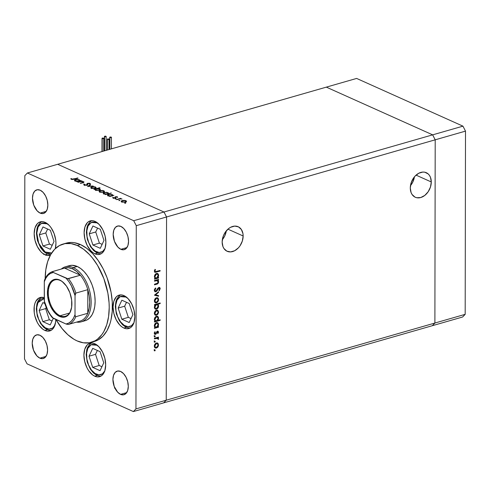 <?xml version="1.0" encoding="UTF-8"?>
<svg xmlns="http://www.w3.org/2000/svg" width="490" height="490" viewBox="0 0 490 490"><rect width="100%" height="100%" fill="white"/><g stroke="black" fill="none" stroke-linecap="round" stroke-linejoin="round"><path stroke-width="0.73" d="M222.338 239.696A13.457 9.788 114.2 0 0 226.313 230.839L224.714 236.002L222.338 239.696M243.144 235.99A13.457 9.788 -65.8 0 1 237.754 248.497A13.457 9.788 -65.8 0 1 227.146 251.284A13.457 9.788 -65.8 0 1 222.16 242.017L222.95 246.599L223.918 248.491L226.809 251.125L230.588 251.909L234.679 250.733L238.465 247.775L240.057 245.753L242.336 241.031L243.144 235.99L242.948 233.601L241.386 229.522L238.501 226.888L234.722 226.098L230.631 227.274L228.659 228.554L225.253 232.254L223.942 234.532L222.968 236.982L222.16 242.017A13.457 9.788 -65.8 0 1 227.55 229.516A13.457 9.788 -65.8 0 1 238.165 226.729A13.457 9.788 -65.8 0 1 243.144 235.99L227.93 229.167L243.144 235.99M410.473 185.661A13.457 9.788 114.2 0 0 414.448 176.804L412.843 181.968L410.473 185.661M431.28 181.962A13.457 9.788 -65.8 0 1 425.89 194.463A13.457 9.788 -65.8 0 1 415.275 197.25A13.457 9.788 -65.8 0 1 410.295 187.982L411.086 192.564L412.053 194.457L414.938 197.09L416.751 197.727L420.763 197.531L424.781 195.418L428.187 191.719L430.471 186.996L431.28 181.962L430.49 177.38L429.522 175.487L428.223 173.962L424.824 172.217L422.858 172.064L418.76 173.239L414.975 176.204L413.382 178.219L411.104 182.948L410.295 187.982A13.457 9.788 -65.8 0 1 415.685 175.481A13.457 9.788 -65.8 0 1 426.294 172.694A13.457 9.788 -65.8 0 1 431.28 181.962L416.065 175.132L431.28 181.962M434.887 323.039L166.239 400.201L166.557 216.972L435.206 139.815L434.887 323.039L432.321 325.709L163.672 402.866L462.609 317.005L432.321 325.709L434.887 323.039L432.321 325.709L434.887 323.039L465.182 314.341L462.609 317.005L465.182 314.341L434.887 323.039L435.206 139.815L432.652 134.848L435.206 139.815L434.887 323.039L166.239 400.201L163.672 402.866L166.239 400.201L166.557 216.972L166.239 400.201L166.557 216.972L465.5 131.118L465.182 314.341L465.5 131.118L462.946 126.151L465.5 131.118L435.206 139.815L434.887 323.039M57.679 164.291L164.003 212.011L166.557 216.972L136.269 225.676L135.951 408.899L166.239 400.201L135.951 408.899L136.269 225.676L133.715 220.708L164.003 212.011L166.557 216.972L164.003 212.011L432.652 134.848L164.003 212.011L57.679 164.291L164.003 212.011L57.679 164.291L326.328 87.134L432.652 134.848L326.328 87.134L27.391 172.995L133.715 220.708L27.391 172.995L24.819 175.659L24.5 358.882L24.819 175.659L27.391 172.995L57.679 164.291M326.328 87.134L432.652 134.848L435.206 139.815L432.652 134.848L462.946 126.151L432.652 134.848L326.328 87.134L356.622 78.431L462.946 126.151L356.622 78.431L326.328 87.134M68.784 265.837L72.036 265.292L77.242 266.474A28.634 16.752 74 0 1 94.668 294.956A28.634 16.752 74 0 1 85.101 320.717L81.113 321.863A28.634 16.752 74 0 1 76.556 322.102A28.634 16.752 -106 0 0 91.067 299.813A28.634 16.752 -106 0 0 73.255 267.62A28.634 16.752 -106 0 0 61.317 269.035A28.634 16.752 74 0 1 65.305 266.817A28.634 16.752 74 0 1 73.255 267.62L77.242 266.474L80.74 268.557L84.102 271.589L87.196 275.447L89.909 279.992L92.132 285.045L93.78 290.405L94.79 295.874L95.127 301.246L94.778 306.305L93.743 310.856L92.083 314.733L89.842 317.783L87.122 319.884L85.082 320.723M66.242 243.144L71.166 242.446L74.217 242.679L80.464 244.565A51.132 29.908 -106 0 0 66.266 243.138L63.081 244.051A51.132 29.908 74 0 1 77.279 245.484L80.464 244.565L86.712 248.283L92.714 253.698L98.245 260.594L103.09 268.704L107.059 277.72L111.052 292.181L112.265 301.907L112.247 311.26L111.003 319.884L109.938 323.817L106.967 330.738L102.967 336.183L98.104 339.938L94.466 341.432M77.114 340.911A51.132 29.908 74 0 1 55.958 319.498L62.028 328.502L67.816 334.682L73.972 339.27L77.114 340.911L83.361 342.798L89.376 342.78L94.919 340.856L97.449 339.196L101.896 334.578L103.776 331.657L106.753 324.735L108.59 316.601L109.221 307.567L109.074 302.82L107.867 293.1L103.868 278.639L97.577 265.427L92.365 257.893L89.529 254.61L83.527 249.202L77.279 245.484A51.132 29.908 74 0 1 108.4 296.334A51.132 29.908 74 0 1 91.312 342.339A51.132 29.908 74 0 1 77.114 340.911M45.172 278.602A51.132 29.908 74 0 1 63.081 244.051M55.817 319.113L55.603 322.187L53.967 327.302L52.608 329.158L50.954 330.432L49.074 331.087L47.028 331.093L44.902 330.45L47.42 329.727L44.902 330.45L42.777 329.188L38.857 325.005L37.209 322.242L34.857 315.921L34.245 312.602L34.257 306.268L34.882 303.506L35.893 301.154L38.906 298.024L40.786 297.369L44.272 297.73A17.383 10.168 74 0 0 40.131 297.522A17.383 10.168 74 0 0 34.318 313.159A17.383 10.168 74 0 0 44.902 330.45A17.383 10.168 74 0 0 49.729 330.94A17.383 10.168 74 0 0 55.817 319.431M45.031 254.794L47.555 254.071L45.031 254.794L42.912 253.526L40.866 251.689L37.344 246.586L34.992 240.265L34.171 233.681L35.011 227.844L37.381 223.642L39.035 222.368L40.921 221.713L42.967 221.707L45.092 222.344A17.383 10.168 74 0 1 55.315 248.589L55.952 243.457L55.75 240.198L54.133 233.62L51.138 227.795L49.257 225.449L45.092 222.344A17.383 10.168 74 0 0 40.266 221.86A17.383 10.168 74 0 0 34.453 237.503A17.383 10.168 74 0 0 45.031 254.794A17.383 10.168 74 0 0 49.864 255.278A17.383 10.168 74 0 0 50.421 255.088L47.156 255.431L45.031 254.794M94.98 253.838L97.498 253.116L94.98 253.838L92.855 252.571L90.815 250.733L87.287 245.631L84.935 239.31L84.121 232.726L84.96 226.895L87.33 222.687L88.984 221.413L90.871 220.757L92.91 220.751L95.035 221.394A17.383 10.168 74 0 1 105.62 238.685A17.383 10.168 74 0 1 99.807 254.322A17.383 10.168 74 0 1 94.98 253.838A17.383 10.168 74 0 1 84.396 236.548A17.383 10.168 74 0 1 90.209 220.904A17.383 10.168 74 0 1 95.035 221.394L99.201 224.494L102.729 229.596L105.081 235.923L105.895 242.501L105.056 248.338L102.686 252.54L101.032 253.82L99.151 254.475L97.106 254.482L94.98 253.838M123.909 328.049L126.426 327.326L123.909 328.049L121.783 326.787L119.744 324.944L116.216 319.841L113.87 313.52L113.049 306.942L113.888 301.105L116.259 296.897L117.912 295.623L119.799 294.968L121.838 294.962L123.964 295.605A17.383 10.168 74 0 1 134.548 312.896A17.383 10.168 74 0 1 128.735 328.533A17.383 10.168 74 0 1 123.909 328.049A17.383 10.168 74 0 1 113.331 310.758A17.383 10.168 74 0 1 119.137 295.115A17.383 10.168 74 0 1 123.964 295.605L128.129 298.71L131.657 303.812L134.009 310.133L134.824 316.712L133.984 322.549L131.62 326.75L129.966 328.031L128.08 328.686L126.034 328.692L123.909 328.049M94.766 376.198L97.283 375.475L94.766 376.198L92.641 374.936L88.721 370.752L87.073 367.99L84.727 361.669L83.906 355.091L84.746 349.254L87.116 345.052L88.77 343.772L90.656 343.116L92.696 343.11L94.821 343.753A17.383 10.168 74 0 1 105.405 361.044A17.383 10.168 74 0 1 99.593 376.688A17.383 10.168 74 0 1 94.766 376.198A17.383 10.168 74 0 1 84.188 358.907A17.383 10.168 74 0 1 89.995 343.27A17.383 10.168 74 0 1 94.821 343.753L98.986 346.859L102.514 351.961L104.866 358.282L105.681 364.86L104.842 370.697L102.471 374.905L100.824 376.179L98.937 376.835L96.891 376.841L94.766 376.198M120.84 249.312L126.953 247.56L120.84 249.312L117.9 247.125L114.458 241.356L113.178 234.416L113.766 230.294L115.444 227.323L117.937 225.964L120.883 226.411A12.268 7.179 74 0 1 128.349 238.618A12.268 7.179 74 0 1 124.252 249.655A12.268 7.179 74 0 1 120.84 249.312A12.268 7.179 74 0 1 113.374 237.111A12.268 7.179 74 0 1 117.471 226.068A12.268 7.179 74 0 1 120.883 226.411L123.823 228.603L126.31 232.205L127.97 236.67L128.545 241.313L127.957 245.429L126.285 248.399L123.786 249.765L120.84 249.312M39.886 358.147L45.999 356.395L39.886 358.147L36.946 355.961L33.504 350.191L32.218 343.251L32.812 339.129L34.484 336.158L36.983 334.799L39.923 335.246A12.268 7.179 74 0 1 47.395 347.453A12.268 7.179 74 0 1 43.292 358.49A12.268 7.179 74 0 1 39.886 358.147A12.268 7.179 74 0 1 32.414 345.946A12.268 7.179 74 0 1 36.517 334.903A12.268 7.179 74 0 1 39.923 335.246L42.863 337.438L45.356 341.04L47.016 345.505L47.591 350.148L46.997 354.264L45.325 357.235L42.826 358.6L39.886 358.147M40.137 213.095L46.25 211.337L40.137 213.095L37.197 210.902L33.755 205.139L32.475 198.193L33.063 194.077L34.735 191.106L37.234 189.746L40.18 190.194A12.268 7.179 74 0 1 47.646 202.401A12.268 7.179 74 0 1 43.549 213.438A12.268 7.179 74 0 1 40.137 213.095A12.268 7.179 74 0 1 32.671 200.888A12.268 7.179 74 0 1 36.768 189.851A12.268 7.179 74 0 1 40.18 190.194L43.12 192.386L45.607 195.988L47.267 200.447L47.842 205.096L47.254 209.212L45.582 212.182L43.083 213.542L40.137 213.095M120.589 394.37L126.702 392.613L120.589 394.37L117.649 392.178L114.207 386.408L112.921 379.468L113.515 375.346L115.187 372.382L117.686 371.016L120.626 371.463A12.268 7.179 74 0 1 128.098 383.67A12.268 7.179 74 0 1 123.995 394.713A12.268 7.179 74 0 1 120.589 394.37A12.268 7.179 74 0 1 113.123 382.163A12.268 7.179 74 0 1 117.22 371.12A12.268 7.179 74 0 1 120.626 371.463L123.566 373.656L126.059 377.257L127.719 381.722L128.294 386.365L127.7 390.487L126.028 393.452L123.529 394.818L120.589 394.37M133.378 411.569L27.054 363.849L133.378 411.569L135.951 408.899L133.378 411.569L163.672 402.866L133.378 411.569M78.167 182.286L77.763 182.109L81.842 180.933L82.247 181.116L81.512 181.325L83.845 181.821L83.416 182.574L80.642 183.395L80.238 183.217L83.165 182.311L82.994 181.766L81.083 181.539L78.167 182.286L80.801 181.576L82.994 181.766L83.037 182.378L80.238 183.217L80.642 183.395L84.004 182.09L81.512 181.325L82.247 181.116L81.842 180.933L77.763 182.109L78.167 182.286M87.024 185.147L87.049 183.646L86.62 185.3L84.158 185.079L83.686 184.607L84.017 184.118L84.678 184.209L84.813 184.951L86.43 185.073L86.993 184.724L87.189 183.493L89.241 183.193L90.35 183.591L90.301 184.216L89.597 184.154L89.309 183.499L88.071 183.462L87.606 184.828L86.951 185.22L86.944 184.81L84.733 184.914L84.678 184.209L84.017 184.118L83.686 184.607M87.594 186.518L90.117 184.65L90.558 184.846L88.672 186.188L93.167 186.016L87.594 186.518L93.167 186.016L88.672 186.188L90.558 184.846L90.117 184.65L87.594 186.518M95.513 187.976L95.568 187.039L93.645 186.678L91.746 186.892L91.746 187.223L92.641 186.714L95.176 186.898L96.138 187.793L94.699 188.515L91.918 188.454L90.84 187.921L91.367 187.021L90.73 187.658L91.348 188.252L95.14 188.411L96.175 187.639M103.849 191.713L103.904 190.782L101.981 190.414L100.083 190.628L100.083 190.965L100.505 190.53L103.053 190.524L104.505 191.333L103.261 192.209L100.713 192.288L99.17 191.657L99.397 190.916L100.083 190.628L99.06 191.394L99.684 191.994L103.476 192.154L104.511 191.382M112.253 195.486L112.259 194.53L108.443 194.365L107.42 195.13L108.027 195.743L110.14 196.116L109.435 196.319L109.84 196.502L113.919 195.326L109.84 196.502L109.435 196.319L110.14 196.116L107.524 195.4L107.751 194.653L110.967 194.205L112.865 195.106M124.687 203.215L124.981 202.872L125.74 203.105L124.864 203.27L125.612 202.946L124.779 202.915L124.772 203.246L124.779 202.915M125.924 201.623L125.973 200.686L124.05 200.324L122.157 200.532L122.157 200.869L123.045 200.361L125.587 200.545L126.549 201.439L125.103 202.162L122.329 202.101L121.244 201.568L121.771 200.667L121.134 201.304L121.753 201.898L125.55 202.058L126.585 201.286M118.88 200.612L119.174 200.269L119.94 200.502L118.96 200.643L119.811 200.343L118.972 200.306L118.972 200.643L118.972 200.306M116.908 199.675L116.51 199.491L120.583 198.321L120.987 198.499L120.387 198.677L122.071 199.038L120.136 198.86L116.908 199.675L119.75 198.909L122.071 199.038L120.387 198.677L120.987 198.499L120.583 198.321L116.51 199.491L116.908 199.675M115.26 198.983L116.314 198.873L115.438 199.038L116.185 198.72L115.346 198.683L115.346 199.02L115.346 198.683M115.45 196.753L116.945 196.692L117.631 197.286L115.873 196.925L115.713 197.789L115.077 198.125L113.508 198.144L112.633 197.574L114.776 197.917L115.45 196.753L114.776 197.917L112.676 197.421L113.061 197.997L115.199 198.089L115.873 196.925L117.606 197.36L117.349 196.815L117.343 197.347L117.349 196.815L115.45 196.753L115.444 197.703L115.45 196.753M107.996 193.575L108.008 192.625L104.186 192.454L103.169 193.225L103.776 193.832L105.889 194.205L105.185 194.414L105.589 194.591L111.31 192.95L105.589 194.591L105.185 194.414L105.889 194.205L103.274 193.495L103.494 192.748L106.71 192.294L108.578 193.201M99.758 189.881L99.807 188.944L97.657 188.785L100.046 187.891L99.642 187.713L93.915 189.354L95.072 189.318L95.072 189.82L95.072 189.318L93.915 189.354L99.642 187.713L100.046 187.891L97.657 188.577L100.101 189.103L100.395 189.661L99.782 190.187L96.671 190.451L94.974 189.575M79.766 180.559L79.264 179.726L79.264 180.681L79.264 179.726L75.448 179.554L74.425 180.326L75.031 180.933L77.151 181.312L76.44 181.514L76.844 181.692L80.924 180.522L76.844 181.692L76.44 181.514L77.151 181.312L75.129 180.975L74.443 180.21L75.448 179.554L77.181 179.352L79.092 179.652L79.87 180.296M70.848 178.636L71.289 179.303L74.29 179.211L78.057 178.127L71.883 179.15L71.883 179.481L71.883 179.15L73.224 179.205L77.653 177.95L72.814 179.53L71.032 179.156L70.848 178.636L71.516 178.617L71.883 179.15L71.516 178.617L70.836 178.776M154.497 281.156L154.497 280.556L158.576 279.386L158.576 279.98L157.841 280.194L158.435 280.831L158.589 282.332L157.094 284.065L154.491 284.837L154.491 284.237L157.676 283.098L158.141 281.86L157.762 280.819L156.929 280.513L154.497 281.156L157.449 280.599L156.426 280.219L158.141 281.86L157.339 283.349L154.491 284.237L154.491 284.837L156.573 284.237C157.768 284.022 158.46 283.214 158.644 281.817L157.841 280.194L158.576 279.98L158.576 279.386L154.497 280.556L154.497 281.156M155.74 291.232L155.201 291.519L155.845 291.807L154.956 291.697L154.344 290.515L154.693 289.008L155.563 287.955L155.845 288.439L154.913 290.049L155.299 291.127L156.279 290.944L157.994 288.114L159.036 287.391L159.844 287.636L160.181 288.383L159.44 290.527L158.913 290.3L159.593 288.445L158.821 288.053L156.892 290.987L155.845 291.807L158.203 288.659L159.268 288.028L158.576 287.722M154.472 295.201L158.552 291.715L158.552 292.365L155.581 294.839L158.546 295.605L158.546 296.254L154.472 295.201L158.546 296.254L158.546 295.605L155.581 294.839L158.552 292.365L158.552 291.715L154.472 295.201M157.266 297.73L157.939 298.036L156.494 297.785L158.233 298.343L158.57 300.235L157.621 302.134L156.071 302.912L154.724 302.232L154.399 300.664L154.999 298.955L156.494 297.785C155.201 298.3 154.497 299.341 154.393 300.915L155.391 302.789L156.488 302.838L157.933 301.754L158.613 299.702L157.939 298.036L157.296 297.755L157.97 299.421M157.247 310.146L157.915 310.458L156.469 310.207L158.074 310.599L158.552 312.651L157.596 314.549L156.053 315.327L154.705 314.647L154.375 313.086L154.975 311.371L156.469 310.207C155.177 310.715 154.479 311.763 154.368 313.337L155.367 315.211L156.463 315.254L157.915 314.17L158.589 312.124L157.915 310.458L157.278 310.17L157.952 311.836M157.737 326.787L158.49 326.573L158.49 327.173L154.411 328.343L154.417 327.743L155.122 327.541L154.393 326.322L154.503 324.748L155.655 323.033L156.886 322.543L157.964 322.947L158.533 324.092L158.362 325.752L157.737 326.787L158.57 324.576L157.529 322.659L156.475 322.616C155.177 323.13 154.466 324.184 154.344 325.77L155.122 327.541L154.417 327.743L154.411 328.343L158.49 327.173L158.49 326.573L157.737 326.787M154.301 350.503L155.097 349.878L154.944 350.834L154.301 350.503L154.767 350.926L155.232 350.234L154.773 349.811L154.301 350.503L154.767 350.926M157.192 342.945L157.86 343.257L156.414 343.006L158.154 343.563L158.368 345.989L157.37 347.52L155.992 348.133L154.644 347.447L154.319 345.885L154.92 344.17L156.414 343.006C155.122 343.521 154.424 344.562 154.313 346.136L155.312 348.01L156.408 348.059L157.86 346.975L158.533 344.923L157.86 343.257L157.223 342.969L157.89 344.635M154.319 341.855L155.116 341.23L154.963 342.185L154.319 341.855L154.785 342.277L155.25 341.585L154.785 341.163L154.319 341.855L154.785 342.277M154.393 338.878L154.399 338.278L158.472 337.108L158.472 337.708L157.872 337.88L158.49 338.523L158.405 339.435L157.321 338.198L154.393 338.878L157.651 338.29L156.524 337.898L158.405 339.435L158.546 338.878L157.872 337.88L158.472 337.708L158.472 337.108L154.399 338.278L154.393 338.878M154.326 336.544L155.122 335.92L154.969 336.875L154.326 336.544L154.791 336.967L155.257 336.275L154.791 335.852L154.326 336.544L154.791 336.967M155.502 333.666L154.871 334.076L155.508 334.364L156.138 333.953L155.618 333.721L156.138 333.953L156.714 332.912L156.267 332.71L156.714 332.912L157.137 332.091L156.671 331.883L157.504 331.822L156.929 331.559L158.056 332.3L157.621 333.261L157.97 333.568L158.552 332.153L157.486 331.228L157.896 331.191L158.552 332.03L157.97 333.568L157.621 333.261L158.043 332.171L157.609 331.804L155.673 334.303L154.889 334.339L154.35 333.543L154.889 331.718L155.263 332.006L154.877 333.402L155.489 333.77L157.486 331.228L155.881 333.494L154.54 333.47M157.713 320.46L160.15 319.762L160.15 320.362L154.424 322.004L154.424 321.403L155.134 321.201L154.405 319.982L154.515 318.408L155.667 316.699L156.898 316.203L157.976 316.613L158.546 317.753L158.356 319.419L157.713 320.46L158.576 318.237L157.541 316.32L156.482 316.277C155.189 316.797 154.479 317.845 154.356 319.431L155.134 321.201L154.424 321.403L154.424 322.004L160.15 320.362L160.15 319.762L157.713 320.46M155.208 305L154.454 305.221L154.454 304.621L160.181 302.973L160.175 303.573L157.792 304.259L158.393 304.97L158.564 306.526L157.982 307.996L156.892 309.012L155.667 309.214L154.638 308.388L154.393 306.924L154.852 305.49L154.381 307.212L155.416 309.135L156.475 309.178C157.774 308.657 158.478 307.604 158.601 306.017L157.792 304.259L160.175 303.573L160.181 302.973L154.454 304.621L154.454 305.221L155.208 305L154.571 304.713L155.208 305M157.823 277.628L158.576 277.414L158.576 278.014L154.497 279.184L154.503 278.583L155.208 278.381L154.479 277.162L154.589 275.588L155.74 273.873L156.971 273.383L158.05 273.794L158.619 274.933L158.448 276.593L157.823 277.628L158.656 275.417L157.615 273.5L156.561 273.457C155.263 273.971 154.552 275.025 154.43 276.611L155.208 278.381L154.503 278.583L154.497 279.184L158.576 278.014L158.576 277.414L157.823 277.628M154.944 271.025L155.685 271.699L160.095 270.474L160.089 271.074L155.152 272.354L154.368 271.16L155.018 269.365L155.446 269.592L154.944 271.025L155.446 269.592L155.018 269.365L154.368 271.16L154.926 272.293L160.089 271.074L160.095 270.474L155.293 271.668L154.405 270.786L154.944 271.025M163.672 402.866L166.239 400.201L163.672 402.866M24.5 358.882L27.054 363.849L24.5 358.882M133.715 220.708L136.269 225.676L166.557 216.972L164.003 212.011L133.715 220.708M92.879 341.806A51.132 29.908 -106 0 0 94.497 341.426A51.132 29.908 -106 0 0 111.585 295.421A51.132 29.908 -106 0 0 80.464 244.565L77.279 245.484L71.032 243.591L65.017 243.616L59.474 245.539L54.611 249.294L50.611 254.739L47.64 261.66L45.803 269.794L45.172 278.822M65.305 266.817L69.292 265.678A28.634 16.752 74 0 1 77.242 266.474L73.255 267.62A28.634 16.752 74 0 1 90.681 296.101A28.634 16.752 74 0 1 81.113 321.863M154.13 349.523L154.773 349.811M155.232 350.234L154.595 349.946L154.13 350.638M154.307 350.546L154.583 349.842M155.612 343.374L156.408 343.606L155.269 344.488L154.809 345.989L154.332 345.775L155.789 347.49L157.168 347.018L158 345.45L156.402 347.459L155.551 347.416L154.809 345.989L156.408 343.606L157.247 343.637L158.031 345.064L158 344.697L158.533 344.923L157.308 343.668L155.771 343.319L156.91 343.551M157.4 346.767L157.86 346.975L157.4 346.767M156.463 347.441L155.765 347.771L156.408 348.059L154.999 347.827M157.86 343.257L157.523 343.049M157.884 344.378L157.07 342.859M154.956 347.814L156.543 347.379M155.146 347.202L154.283 346.412M154.332 346.528L155.551 347.416M157.247 343.637L155.734 343.331M154.142 340.875L154.785 341.163M155.25 341.585L154.607 341.297L154.142 341.989M154.319 341.898L154.601 341.193M157.896 338.498L157.235 337.592L157.835 337.291L158.472 337.708L157.235 337.592L157.872 337.88L157.235 337.592L157.903 338.59M157.982 338.627L158.546 338.878L157.982 338.627M157.168 338.186L156.524 337.898L155.128 338.198L155.765 338.486L154.399 338.406L156.831 337.935M154.154 335.564L154.791 335.852M155.257 336.275L154.62 335.987L154.154 336.679M154.332 336.587L154.607 335.883M157.719 331.185L158.552 332.153L157.915 331.92M157.504 331.822L158.056 332.3M157.413 332.012L156.867 331.534M155.489 333.77L154.368 332.888L154.834 333.096L155.263 332.006L154.889 331.718L154.332 333.267L155.508 334.364L154.601 334.119M154.901 334.345L155.508 334.364M154.197 332.808L154.846 333.482M158.074 331.24L157.486 331.228M157.909 331.957L157.602 331.062M154.411 334.107L155.428 333.739M157.854 326.757L158.49 327.173L157.854 326.885L154.417 327.871L157.854 326.757M157.204 322.561L157.903 323.896M155.691 322.977L156.469 323.216L155.318 324.129L154.846 325.648L154.362 325.434L155.299 326.916L156.126 327.216L157.394 326.536L158.062 324.925L156.445 327.161L155.6 327.13L154.846 325.648L156.469 323.216L157.296 323.265L158.068 324.729L158.037 324.356L158.57 324.576L157.364 323.296L155.826 322.928L156.727 323.014M157.921 324.043L157.168 322.536M154.895 326.812L154.326 326.077M154.375 326.199L155.6 327.13M157.296 323.265L155.777 322.947M159.507 319.946L160.15 320.362L159.507 320.074L154.424 321.532L159.507 319.946M157.217 316.221L157.915 317.557M155.697 316.638L156.475 316.877L155.33 317.796L154.858 319.309L154.375 319.094L155.306 320.576L156.138 320.883L157.406 320.197L158.074 318.586L156.457 320.821L155.612 320.791L154.858 319.309L156.475 316.877L157.308 316.926L158.08 318.39L158.05 318.016L158.576 318.237L157.376 316.963L155.838 316.589L156.739 316.675M157.927 317.704L157.18 316.197M154.907 320.472L154.332 319.737M154.387 319.866L155.612 320.791M157.308 316.926L155.789 316.607M155.667 310.574L156.469 310.807L155.33 311.689L154.871 313.19L154.387 312.975L155.845 314.69L157.223 314.219L158.056 312.651L156.463 314.66L155.612 314.617L154.871 313.19L156.469 310.807L157.302 310.838L158.086 312.265L158.062 311.897L158.589 312.124L157.37 310.868L155.826 310.519L156.971 310.752M157.455 313.968L157.915 314.17L157.455 313.968M156.518 314.641L155.82 314.972L156.463 315.254L155.061 315.021M157.915 310.458L157.584 310.25M157.939 311.579L157.125 310.06M155.012 315.015L156.604 314.58M155.208 314.402L154.344 313.606M154.387 313.729L155.612 314.617M157.302 310.838L155.789 310.531M157.945 305.448L157.149 303.971L159.538 303.163L160.175 303.573L159.538 303.286L157.149 303.971L157.792 304.259L157.149 303.971L157.958 305.729M158.074 305.785L158.601 306.017L158.074 305.785M156.531 308.559L155.838 308.89L156.475 309.178L155.103 308.945M155.024 308.927L156.653 308.467M154.95 304.927L155.863 304.345L156.769 304.406M154.938 308.204L154.356 307.487M157.339 304.664L155.863 304.345L157.339 304.664L158.099 306.146L156.482 308.578L155.649 308.529L154.399 306.844L154.883 307.065L156.5 304.633L155.863 304.345L154.975 304.896M154.399 307.61L155.649 308.529M155.691 298.153L156.488 298.386L155.348 299.274L154.889 300.768L154.405 300.554L155.869 302.275L157.247 301.797L158.08 300.235L156.482 302.238L155.63 302.195L154.889 300.768L156.488 298.386L157.327 298.416L158.111 299.849L158.08 299.476L158.613 299.702L157.388 298.447L155.851 298.098L156.99 298.33M157.48 301.546L157.933 301.754L157.48 301.546M156.537 302.22L155.845 302.55L156.488 302.838L155.079 302.606M157.939 298.036L157.602 297.828M157.964 299.157L157.149 297.644M155.036 302.6L156.622 302.159M155.226 301.987L154.362 301.191M154.411 301.307L155.63 302.195M157.327 298.416L155.814 298.11M158.05 292.138L158.552 292.365L158.05 292.138M155.073 294.613L155.581 294.839L155.073 294.613M157.909 295.439L157.903 295.966L158.546 296.254L154.503 295.084L157.903 295.966L157.909 295.439M158.925 288.016L159.63 288.788L158.913 290.3L159.256 290.742L160.206 288.69L159.581 288.414L160.206 288.69L159.575 287.446L158.056 288.04L155.851 291.207L154.368 289.927L154.907 290.172L155.845 288.439L155.312 288.2L155.845 288.439L155.563 287.955L154.338 290.337L155.097 291.771L155.845 291.807L154.797 291.568M155.851 291.207L154.754 290.895M154.27 289.884L155.214 290.919M159.232 287.373L159.562 288.359M157.768 288.463L158.203 288.659L157.768 288.463M157.204 289.523L157.645 289.719L157.204 289.523M154.754 291.568L155.765 291.213M159.562 288.408L159.207 287.348M154.828 290.919L154.332 290.337M157.988 281.266L157.198 279.906L157.933 279.57L158.576 279.98L157.198 279.906L157.841 280.194L157.198 279.906L158 281.529M158.123 281.585L158.644 281.817L158.123 281.585M157.021 283.49L155.93 283.949L156.573 284.237L155.93 283.949L154.491 284.365L157.351 283.208M157.063 280.507L156.426 280.219L155.33 280.445L155.973 280.733L154.497 280.684L156.855 280.329M157.952 281.009L157.792 280.543M157.939 277.597L158.576 278.014L157.939 277.726L154.503 278.712L157.939 277.597M157.29 273.402L157.988 274.737M158.123 275.178L158.656 275.417L158.123 275.178M158.007 274.884L157.253 273.377M154.981 277.652L154.411 276.917M155.777 273.818L156.812 273.855M157.382 274.106L155.912 273.769L157.382 274.106L158.154 275.57L156.531 278.002L155.685 277.971L154.448 276.274L154.932 276.489L156.555 274.057L155.863 273.788M154.46 277.04L155.685 277.971M155.397 277.769L156.531 278.002L157.688 277.101L158.154 275.57L157.694 274.314L156.555 274.057L155.404 274.97L154.932 276.489L155.385 277.757M154.509 272.066L159.452 270.658L160.089 271.074L159.452 270.786L155.685 271.87L156.322 272.152L154.638 272.072M154.999 269.39L155.446 269.592L154.999 269.39M154.515 270.339L155.024 270.566L154.515 270.339M154.375 271.093L155.293 271.668M154.613 271.362L154.338 271.001M158.099 306.146L157.406 304.694L155.869 304.952L154.907 306.673L155.336 308.32L156.163 308.627L157.1 308.241L158.099 306.146M43.622 254.347L43.769 253.765M44.198 253.973L44.106 254.371M46.195 255.063L45.95 255.376M125.526 203.252L125.612 202.946M126.549 201.439L125.973 200.686L126.23 201.776M126.279 201.813L125.789 201.568M121.955 201.555L121.471 201.776M125.471 200.833L125.924 201.286L125.14 202.156L122.255 201.757L122.255 202.082L121.777 201.286L122.555 200.716L125.189 200.729L123.272 200.582L121.79 201.212L122.531 201.862L124.429 202.009L125.826 201.525L125.471 200.833M117.606 197.36L117.349 196.815M116.847 196.962L116.981 197.335M115.677 197.844L115.609 197.084M115.658 198.364L115.677 198.799M112.676 197.421L113.061 197.997M113.539 197.844L113.319 197.433M115.052 198.132L115.052 197.758L115.052 198.132M114.972 196.998L115.052 197.758M114.966 197.954L115.585 197.666M115.665 197.654L115.046 197.88M107.763 195.602L108.076 195.443M112.761 195.363L112.259 194.53L112.633 195.7M112.718 195.773L112.081 195.412M108.235 195.381L107.745 195.608M111.763 194.677L112.253 195.155L111.469 196.031L108.541 195.602L108.541 195.92L108.076 195.124L108.835 194.548L111.15 194.487L109.129 194.475L108.082 195.198L109.16 195.798L110.746 195.871L112.179 195.357L111.763 194.677M103.506 193.691L103.819 193.532M108.474 193.464L108.008 192.625L108.37 193.789M108.535 193.979L107.831 193.507M103.984 193.47L103.494 193.697M107.512 192.772L107.996 193.25L107.212 194.126L104.29 193.691L104.29 194.016L103.819 193.213L104.584 192.637L107.23 192.662L105.197 192.515L103.898 193.017L104.572 193.801L106.495 193.967L107.922 193.446L107.512 192.772M104.474 191.535L103.904 190.782L104.156 191.872M104.211 191.902L103.715 191.657M103.402 190.922L103.849 191.382L103.072 192.252L100.181 191.847L100.181 192.172L99.709 191.376L100.481 190.812L102.784 190.739L100.646 190.769L99.715 191.449L100.462 191.958L102.355 192.105L103.751 191.614L103.402 190.922M95.201 189.936L95.581 189.832L95.201 189.936M95.072 189.318L95.575 190.151L99.397 190.322L100.413 189.55L99.807 188.944L100.07 190.04M100.101 190.059L99.703 189.857M95.832 190.126L95.581 189.526L96.365 188.95L99.292 189.085L99.758 189.563L98.992 190.414L96.071 190.004L96.071 190.328L96.071 190.004L97.927 190.292L99.513 189.912L99.605 189.275L98.3 188.828L95.832 189.171L95.593 189.599L96.071 190.004M96.138 187.793L95.568 187.039L95.82 188.129M95.875 188.166L95.385 187.921M91.544 187.909L91.06 188.136M95.066 187.186L95.513 187.639L94.735 188.509L91.844 188.111L91.844 188.436L91.373 187.639L92.151 187.07L94.784 187.082L92.861 186.935L91.385 187.566L92.126 188.215L94.025 188.362L95.415 187.878L95.066 187.186M90.117 185.159L90.117 184.65L90.117 185.159M84.017 184.118L84.158 185.079L86.951 185.22L87.692 184.228L87.649 183.285L87.049 183.646L86.944 184.81M84.733 184.914L84.678 184.209M87.024 184.626L87.643 184.24L87.049 184.595L87.049 183.646M90.056 183.407L87.649 183.285L87.649 183.811L89.437 183.554L89.597 184.154L90.301 184.216L90.056 183.407L90.301 184.216M89.437 183.554L89.597 184.154M87.649 183.891L87.692 185.183M87.71 184.436L87.649 183.799M83.563 182.513L83.563 181.655L83.563 182.513M83.037 182.703L83.037 182.378L83.037 182.703M82.994 181.766L83.037 182.378M74.768 180.792L75.08 180.639M75.246 180.571L74.756 180.804M78.774 179.873L79.258 180.351L78.474 181.227L75.546 180.798L75.546 181.116L75.08 180.314L75.846 179.738L78.486 179.763L76.458 179.622L75.154 180.118L75.687 180.853L77.751 181.067L79.184 180.553L78.774 179.873M71.516 179.395L71.516 178.617L71.516 179.395M71.669 179.438L71.669 178.997L71.669 179.438M114.452 388.092L114.966 388.105M60.105 315.75A18.92 11.068 -106 0 0 71.368 308.725A18.92 11.068 74 0 1 65.36 316.277A18.92 11.068 74 0 1 60.105 315.75L69.531 313.043L60.105 315.75A18.92 11.068 74 0 1 48.59 296.934A18.92 11.068 74 0 1 54.911 279.913A18.92 11.068 74 0 1 60.166 280.439L59.688 280.004A19.533 11.423 74 0 1 63.841 282.957A19.533 11.423 74 0 1 71.313 308.963A19.533 11.423 74 0 1 59.627 316.46L60.105 315.75L59.627 316.46L54.947 312.969L50.984 307.242L49.466 303.794L47.653 296.407L47.665 289.29L49.502 283.545L51.027 281.462L52.889 280.029L55.003 279.294L57.299 279.288L59.688 280.004L62.077 281.425L66.481 286.129L69.85 292.671L71.663 300.064L71.65 307.175L69.813 312.926L68.288 315.003L66.426 316.436L64.306 317.171L62.01 317.183L59.627 316.46A19.533 11.423 74 0 1 47.426 292.744A19.533 11.423 74 0 1 59.688 280.004L60.166 280.439A18.92 11.068 74 0 1 64.019 283.128A18.92 11.068 -106 0 0 60.166 280.439A18.92 11.068 -106 0 0 48.283 292.775A18.92 11.068 -106 0 0 60.105 315.75M66.91 278.504L66.487 278.626L66.91 278.504M72.459 268.802L73.255 267.62L72.459 268.802L68.38 267.699L64.527 268.11A27.611 16.152 74 0 1 72.459 268.802A27.611 16.152 74 0 1 80.372 275.221L76.532 271.356L72.459 268.802M52.289 317.587L66.021 324.013L68.888 323.008L71.399 321.06L73.469 318.249L75.013 314.672L75.044 295.586L71.46 285.97L68.961 281.775L66.101 278.204L53.294 272.458L52.387 271.656L64.527 268.11L80.372 275.221L67.736 278.675L53.294 272.458L52.553 272.024L52.571 271.546L64.527 268.11L80.372 275.221A27.611 16.152 74 0 1 87.802 289.664L87.765 313.275L89.211 308.186L89.707 302.33L89.229 296.04L87.802 289.664A27.611 16.152 74 0 1 87.765 313.275A27.611 16.152 74 0 1 80.293 321.03A27.611 16.152 74 0 1 79.772 321.177L80.293 321.03A27.611 16.152 -106 0 0 87.765 313.275L75.803 316.705L75.142 315.94L75.013 314.672L75.044 295.586L75.405 293.584L75.846 293.1L87.802 289.664L87.765 313.275L75.803 316.705A27.611 16.152 74 0 1 68.337 324.466L80.293 321.03L68.337 324.466A27.611 16.152 -106 0 0 75.803 316.705M44.657 279.784L44.302 281.793L44.265 300.878L44.804 302.869M75.135 315.897L75.013 314.672A26.589 15.551 74 0 1 66.021 324.013L68.337 324.466L66.248 324.111L53.214 318.261A26.589 15.551 74 0 1 44.265 300.878L47.849 310.495L50.354 314.69L53.214 318.261M44.425 280.5L44.302 281.793A26.589 15.551 74 0 1 53.294 272.458L50.427 273.457L47.91 275.404L45.846 278.216L44.302 281.793L44.4 302.14M87.802 289.664A27.611 16.152 -106 0 0 80.372 275.221L68.416 278.657A27.611 16.152 74 0 1 75.846 293.1L87.802 289.664M66.101 278.204A26.589 15.551 74 0 1 75.044 295.586L75.846 293.1A27.611 16.152 -106 0 0 68.416 278.657M104.597 150.816L104.621 136.649A0.87 0.312 -179.9 0 1 104.431 136.453A0.87 0.312 -179.9 0 1 105.013 136.165A0.87 0.312 -179.9 0 1 105.975 136.263A0.87 0.312 -179.9 0 1 106.171 136.459A0.87 0.312 -179.9 0 1 105.589 136.753A0.87 0.312 -179.9 0 1 104.621 136.649L104.597 150.816M102.19 151.508L102.214 138.541A0.87 0.312 -179.9 0 1 102.024 138.345A0.87 0.312 -179.9 0 1 102.606 138.051A0.87 0.312 -179.9 0 1 103.568 138.149A0.87 0.312 -179.9 0 1 103.764 138.345A0.87 0.312 -179.9 0 1 103.182 138.639A0.87 0.312 -179.9 0 1 102.214 138.541L102.19 151.508M107.457 149.995L107.475 139.411A0.87 0.312 -179.9 0 1 107.285 139.215A0.87 0.312 -179.9 0 1 107.867 138.921A0.87 0.312 -179.9 0 1 108.829 139.019A0.87 0.312 -179.9 0 1 109.025 139.221A0.87 0.312 -179.9 0 1 108.443 139.509A0.87 0.312 -179.9 0 1 107.475 139.411L107.457 149.995M109.864 149.303L109.883 137.525A0.87 0.312 -179.9 0 1 109.693 137.329A0.87 0.312 -179.9 0 1 110.268 137.035A0.87 0.312 -179.9 0 1 111.236 137.133A0.87 0.312 -179.9 0 1 111.426 137.329A0.87 0.312 -179.9 0 1 110.85 137.623A0.87 0.312 -179.9 0 1 109.883 137.525L109.864 149.303M109.883 137.525L111.426 137.365L110.317 137.029L109.883 137.525M107.475 139.411L109.019 139.252L107.91 138.915L107.475 139.411M102.214 138.541L103.758 138.376L102.649 138.045L102.214 138.541M104.621 136.649L106.165 136.49L105.056 136.159L104.621 136.649M51.058 330.376L48.853 330.187L46.477 329.286L43.567 327.167L40.456 323.345L37.326 316.221L36.303 308.933L36.922 303.935L37.791 301.528A1.635 1.103 25.2 0 0 37.993 302.587L36.75 307.463L36.989 313.3L38.685 319.204L41.57 324.282L45.209 327.761L49.055 329.115L52.51 328.122L55.052 324.95C53.949 328.478 47.953 332.416 41.57 324.282C35.323 315.866 36.205 305.215 37.993 302.587A1.635 1.103 -154.8 0 1 37.785 301.534A1.635 1.103 -154.8 0 1 38.385 301.062A17.383 10.168 74 0 1 41.619 297.289M37.993 302.587L40.541 299.415L42.183 298.631L44.272 298.447L37.993 302.587M50.188 324.925L53.312 318.304L50.188 324.925L42.826 321.624L50.188 324.925M44.792 303.482L42.857 302.612L39.157 310.464L42.826 321.624L39.157 310.464L45.662 308.596L49.331 319.756L42.826 321.624L49.331 319.756L52.05 320.974L49.331 319.756L45.662 308.596L39.157 310.464L42.857 302.612L44.792 303.482M46.213 307.432L45.662 308.596L46.213 307.432M50.617 254.727L46.611 253.63L43.696 251.511L40.59 247.689L37.454 240.566L36.431 233.271L37.056 228.273L37.92 225.865A1.635 1.103 25.2 0 0 38.128 226.931L36.879 231.807L36.811 234.655L37.797 240.639L40.131 246.243L43.463 250.604L45.343 252.105L49.184 253.453L51.664 253.012L45.154 251.976L38.716 243.31L36.799 233.111L38.128 226.931A1.635 1.103 -154.8 0 1 37.92 225.872A1.635 1.103 -154.8 0 1 38.514 225.4A17.383 10.168 74 0 1 41.748 221.627M47.512 223.838L41.319 223.367L38.128 226.931L39.255 225.094L42.318 222.975L46.035 223.158L47.971 224.12M50.323 249.269L54.023 241.417L50.354 230.257L42.991 226.956L39.292 234.808L42.955 245.962L50.323 249.269L42.955 245.962L39.292 234.808L45.797 232.94L49.459 244.094L42.955 245.962L49.459 244.094L52.185 245.319L49.459 244.094L45.797 232.94L39.292 234.808L42.991 226.956L50.354 230.257L54.023 241.417L50.323 249.269M47.634 229.038L45.797 232.94L47.634 229.038M100.922 376.124L98.717 375.934L96.34 375.034L93.431 372.915L90.319 369.093L87.189 361.969L86.167 354.68L86.785 349.682L87.655 347.275A1.635 1.103 25.2 0 0 87.857 348.335L86.614 353.21L86.853 359.048L88.549 364.952L91.434 370.03L95.078 373.509L98.919 374.862L102.373 373.87L104.921 370.703C103.813 374.225 97.816 378.164 91.434 370.03C85.193 361.614 86.069 350.963 87.857 348.335A1.635 1.103 -154.8 0 1 87.655 347.281A1.635 1.103 -154.8 0 1 88.249 346.81A17.383 10.168 74 0 1 91.483 343.037M97.247 345.248L91.054 344.776L87.857 348.335L90.405 345.162L92.053 344.378L95.771 344.562L97.7 345.524M100.058 370.673L103.758 362.827L100.089 351.667L92.72 348.359L89.021 356.212L92.69 367.371L100.058 370.673L92.69 367.371L89.021 356.212L95.526 354.344L99.194 365.503L92.69 367.371L99.194 365.503L101.92 366.722L99.194 365.503L95.526 354.344L89.021 356.212L92.72 348.359L100.089 351.667L103.758 362.827L100.058 370.673M97.363 350.448L95.526 354.344L97.363 350.448M130.064 327.975L127.859 327.786L125.483 326.885L122.574 324.766L119.462 320.944L116.332 313.821L115.309 306.532L115.928 301.534L116.798 299.121A1.635 1.103 25.2 0 0 117 300.186L115.756 305.062L115.995 310.899L117.692 316.803L120.577 321.881L124.221 325.36L128.062 326.707L131.516 325.721L134.064 322.549C132.955 326.077 126.959 330.015 120.577 321.881C114.335 313.465 115.211 302.814 117 300.186A1.635 1.103 -154.8 0 1 116.798 299.127A1.635 1.103 -154.8 0 1 117.392 298.661A17.383 10.168 74 0 1 120.626 294.888M126.389 297.099L120.197 296.628L117 300.186L119.548 297.014L121.195 296.23L124.913 296.413L126.843 297.375M129.201 322.524L132.9 314.672L129.231 303.518L121.863 300.211L118.163 308.063L121.832 319.223L129.201 322.524L121.832 319.223L118.163 308.063L124.668 306.195L128.337 317.349L121.832 319.223L128.337 317.349L131.063 318.574L128.337 317.349L124.668 306.195L118.163 308.063L121.863 300.211L129.231 303.518L132.9 314.672L129.201 322.524M126.506 302.293L124.668 306.195L126.506 302.293M101.136 253.765L98.931 253.569L96.555 252.675L93.645 250.555L90.534 246.733L87.404 239.61L86.381 232.315L86.999 227.323L87.869 224.91A1.635 1.103 25.2 0 0 88.071 225.976L86.828 230.851L87.067 236.682L88.763 242.593L91.648 247.671L95.293 251.15L99.133 252.497L102.588 251.511L105.129 248.338C104.027 251.866 98.031 255.805 91.648 247.671C85.401 239.249 86.283 228.603 88.071 225.976A1.635 1.103 -154.8 0 1 87.863 224.916A1.635 1.103 -154.8 0 1 88.463 224.445A17.383 10.168 74 0 1 91.697 220.678M97.461 222.883L91.269 222.411L88.071 225.976L89.204 224.138L92.261 222.019L95.985 222.203L97.914 223.164M100.266 248.314L103.966 240.461L100.303 229.308L92.935 226L89.235 233.853L92.904 245.006L100.266 248.314L92.904 245.006L89.235 233.853L95.74 231.984L99.409 243.138L92.904 245.006L99.409 243.138L102.128 244.363L99.409 243.138L95.74 231.984L89.235 233.853L92.935 226L100.303 229.308L103.966 240.461L100.266 248.314M97.577 228.083L95.74 231.984L97.577 228.083M75.546 316.669L75.019 315.003L75.546 316.669M68.085 278.694L67.112 278.559M44.559 280.023L44.308 281.462L44.559 280.023M44.419 302.201C46.152 308.326 48.822 313.52 52.418 317.783L52.473 317.832M94.497 341.426L91.312 342.339M157.792 331.834L157.149 331.546M125.924 201.286L125.924 202.241M121.777 201.286L121.777 202.235M115.585 197.176L115.585 198.132M113.288 197.556L113.288 198.511M115.07 197.684L115.07 198.634M112.253 195.155L112.247 196.11M108.076 195.124L108.07 196.08M107.996 193.25L107.996 194.205M103.819 193.213L103.819 194.169M103.849 191.382L103.849 192.337M99.709 191.376L99.703 192.331M95.581 189.526L95.581 190.481M99.758 189.563L99.758 190.512M95.513 187.639L95.513 188.595M91.373 187.639L91.373 188.589M84.439 184.595L84.433 185.551M87.042 184.43L87.042 185.385M89.725 183.848L89.725 184.16M87.643 183.842L87.643 184.791M83.349 182.084L83.349 183.04M79.258 180.351L79.258 181.306M75.08 180.314L75.08 181.269M71.424 308.486L71.313 308.963M64.19 283.3L63.841 282.957M52.553 271.552C48.975 272.777 46.317 275.576 44.59 279.949L44.572 279.986M104.407 150.871L104.431 136.453M102 151.563L102.024 138.345M107.267 150.05L107.285 139.215M109.668 149.358L109.693 137.329M111.408 148.862L111.426 137.335M109.007 149.554L109.025 139.221M103.739 151.061L103.764 138.352M106.146 150.375L106.171 136.465M37.791 301.528L39.892 298.52L41.552 297.289M37.92 225.865L40.027 222.858L41.687 221.633M87.655 347.275L89.762 344.268L91.422 343.037M116.798 299.121L118.905 296.113L120.565 294.888M87.869 224.91L89.976 221.903L91.63 220.678"/></g></svg>

